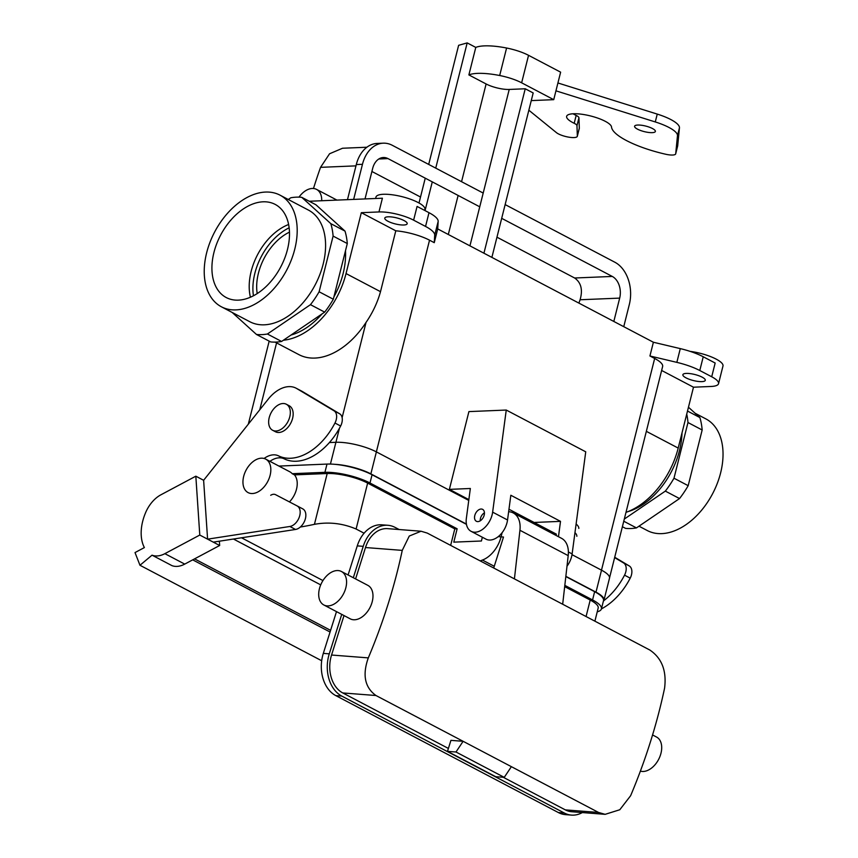 <?xml version="1.0" encoding="UTF-8"?>
<svg xmlns="http://www.w3.org/2000/svg" width="858" height="858" viewBox="0 0 858 858"><rect width="100%" height="100%" fill="white"/><g stroke="black" fill="none" stroke-linecap="round" stroke-linejoin="round"><path stroke-width="1.29" d="M213.932 252.509A52.606 34.009 117.7 0 1 275.965 204.837A52.606 34.009 117.7 0 1 287.484 249.442A52.606 34.009 117.7 0 1 227.048 297.951A52.606 34.009 117.7 0 1 213.932 252.509A52.606 34.009 117.7 0 1 275.965 204.837A52.606 34.009 117.7 0 1 287.484 249.442A52.606 34.009 117.7 0 1 227.048 297.951A52.606 34.009 117.7 0 1 213.932 252.509M288.631 224.496A50.944 32.926 -62.3 0 0 250.418 297.222A50.944 32.926 -62.3 0 1 288.631 224.496M258.43 273.187A45.817 29.612 117.7 0 1 289.478 232.143A45.817 29.612 117.7 0 0 258.43 273.187A45.817 29.612 117.7 0 0 257.196 293.575A45.817 29.612 117.7 0 1 258.43 273.187M380.502 291.677C377.488 302.531 372.662 312.784 366.034 322.415L342.127 417.589L366.034 322.415A69.348 44.831 -62.3 0 1 298.938 354.654A69.348 44.831 -62.3 0 0 366.034 322.415C372.662 312.784 377.488 302.531 380.502 291.677L346.031 273.563A69.348 44.831 117.7 0 1 283.387 340.24A69.348 44.831 117.7 0 0 346.031 273.563L361.325 212.687L395.795 230.802L380.502 291.677L346.031 273.563L361.325 212.687L395.795 230.802L380.502 291.677M678.195 448.08L693.489 387.205L711.11 386.465A25.214 6.757 -165.9 0 0 718.543 383.655A25.214 6.757 -165.9 0 0 711.711 376.78L699.785 370.517A33.623 8.998 -165.9 0 0 676.844 362.366L649.935 355.984L653.388 342.245L437.709 228.925L438.17 221.407A33.623 8.998 -165.9 0 0 429 212.687L417.074 206.424L429 212.687A33.623 8.998 -165.9 0 1 438.17 221.407L437.709 228.925L434.255 242.675L429.536 240.186A29.419 7.883 -165.9 0 0 395.795 230.802A29.419 7.883 -165.9 0 1 429.536 240.186L376.362 451.876L429.536 240.186L434.255 242.675L434.716 235.156A33.623 8.998 -165.9 0 0 425.547 226.437L413.62 220.163A25.214 6.757 -165.9 0 0 378.957 211.947L361.325 212.687L378.957 211.947L382.411 198.209L309.234 201.255L382.411 198.209L378.957 211.947A25.214 6.757 -165.9 0 1 413.62 220.163L417.074 206.424L413.62 220.163L425.547 226.437L429 212.687L425.547 226.437A33.623 8.998 -165.9 0 1 434.716 235.156L438.17 221.407L434.716 235.156L434.255 242.675L437.709 228.925L653.388 342.245L680.287 348.616L653.388 342.245L649.935 355.984L654.665 358.472L649.935 355.984L676.844 362.366L680.287 348.616A33.623 8.998 -165.9 0 1 703.238 356.767A33.623 8.998 -165.9 0 0 680.287 348.616L676.844 362.366A33.623 8.998 -165.9 0 1 699.785 370.517L703.238 356.767L715.164 363.031L703.238 356.767L699.785 370.517L711.711 376.78L715.164 363.031L711.711 376.78A25.214 6.757 -165.9 0 1 718.543 383.655A25.214 6.757 -165.9 0 1 711.11 386.465L693.489 387.205L661.636 370.463L693.489 387.205L678.195 448.08A69.348 44.831 -62.3 0 1 625.986 512.365A69.348 44.831 -62.3 0 0 678.195 448.08L646.342 431.338L678.195 448.08M289.146 227.81A50.944 32.926 -62.3 0 0 253.442 295.774A50.944 32.926 -62.3 0 1 289.146 227.81M686.732 414.103A73.552 47.544 117.7 0 1 687.977 422.533L702.166 429.997A73.552 47.544 -62.3 0 0 699.881 417.556L687.494 411.046L699.881 417.556L688.459 407.218L699.881 417.556A73.552 47.544 -62.3 0 1 702.166 429.997L688.18 485.682L673.991 478.217A73.552 47.544 117.7 0 1 665.336 491.108L679.536 498.562L636.464 527.906L623.766 521.235L636.464 527.906A73.552 47.544 -62.3 0 1 625.536 528.367A73.552 47.544 -62.3 0 0 636.464 527.906L679.536 498.562A73.552 47.544 -62.3 0 0 688.18 485.682L702.166 429.997L687.977 422.533L673.991 478.217L688.18 485.682A73.552 47.544 -62.3 0 1 679.536 498.562L665.336 491.108L624.302 519.069L665.336 491.108A73.552 47.544 117.7 0 0 673.991 478.217L687.977 422.533A73.552 47.544 117.7 0 0 686.732 414.103M595.988 592.159L565.851 576.329L595.988 592.159L601.512 570.173L572.007 554.665L601.512 570.173A29.462 7.894 -165.9 0 1 609.491 578.206A29.462 7.894 -165.9 0 0 601.512 570.173L595.988 592.159A29.462 7.894 -165.9 0 1 603.968 600.203A29.462 7.894 -165.9 0 0 595.988 592.159M466.398 524.077L370.86 473.884A29.462 7.894 -165.9 0 0 334.877 464.328A29.462 7.894 -165.9 0 1 370.86 473.884L376.383 451.887A29.462 7.894 -165.9 0 0 335.886 442.288L329.397 442.556L335.886 442.288A29.462 7.894 -165.9 0 1 376.383 451.887L468.758 500.418L376.383 451.887L370.86 473.884L466.398 524.077M603.356 601.276A29.462 7.894 -165.9 0 0 603.968 600.203L609.491 578.206L603.968 600.203A29.462 7.894 -165.9 0 1 603.356 601.276M424.892 209.373A25.214 6.757 -165.9 0 0 402.07 196.675A25.214 6.757 -165.9 0 0 375.976 197.083L375.622 198.488L375.976 197.083A25.214 6.757 -165.9 0 1 402.07 196.675A25.214 6.757 -165.9 0 1 424.892 209.373L424.635 210.392L424.892 209.373M702.155 377.177A11.562 3.1 -165.9 0 0 690.218 373.627A11.562 3.1 -165.9 0 0 682.871 374.699A11.562 3.1 -165.9 0 0 693.328 380.523A11.562 3.1 -165.9 0 0 705.287 380.33A11.562 3.1 -165.9 0 0 702.155 377.177A11.562 3.1 -165.9 0 0 690.218 373.627A11.562 3.1 -165.9 0 0 682.871 374.699A11.562 3.1 -165.9 0 0 693.328 380.523A11.562 3.1 -165.9 0 0 705.287 380.33A11.562 3.1 -165.9 0 0 702.155 377.177M404.075 220.57A11.562 3.1 -165.9 0 0 392.127 217.02A11.562 3.1 -165.9 0 0 384.781 218.082A11.562 3.1 -165.9 0 0 395.238 223.906A11.562 3.1 -165.9 0 0 407.196 223.713A11.562 3.1 -165.9 0 0 404.075 220.57A11.562 3.1 -165.9 0 0 392.127 217.02A11.562 3.1 -165.9 0 0 384.781 218.082A11.562 3.1 -165.9 0 0 395.238 223.906A11.562 3.1 -165.9 0 0 407.196 223.713A11.562 3.1 -165.9 0 0 404.075 220.57M722.983 365.991A25.214 6.757 -165.9 0 0 690.057 351.362A25.214 6.757 -165.9 0 1 722.983 365.991L718.543 383.655L722.983 365.991M343.093 273.691A65.144 42.117 117.7 0 1 333.891 296.922A65.144 42.117 117.7 0 0 343.093 273.691A65.144 42.117 117.7 0 0 345.495 250.74A65.144 42.117 117.7 0 1 343.093 273.691M322.082 313.878A65.144 42.117 117.7 0 1 291.023 335.038A65.144 42.117 117.7 0 0 322.082 313.878M566.999 566.194A18.072 11.68 -62.3 0 0 572.125 553.925L585.735 451.812L506.252 410.049L468.908 411.604L449.377 489.371L468.865 499.603L449.377 489.371L470.345 488.492L466.344 518.479A18.072 11.68 -62.3 0 0 471.085 531.317A18.072 11.68 -62.3 0 0 492.631 512.151L506.252 410.049L585.735 451.812L572.125 553.925A18.072 11.68 -62.3 0 1 566.999 566.194M265.508 192.063A63.042 40.755 117.7 0 1 280.04 195.163A63.042 40.755 117.7 0 1 286.786 269.927A63.042 40.755 117.7 0 1 221.385 306.789A63.042 40.755 117.7 0 1 209.985 242.278A63.042 40.755 117.7 0 1 265.508 192.063A63.042 40.755 117.7 0 1 280.04 195.163A63.042 40.755 117.7 0 1 286.786 269.927A63.042 40.755 117.7 0 1 221.385 306.789A63.042 40.755 117.7 0 1 209.985 242.278A63.042 40.755 117.7 0 1 265.508 192.063M662.633 366.495A29.419 7.883 -165.9 0 0 654.665 358.472L601.49 570.152L654.665 358.472A29.419 7.883 -165.9 0 1 662.633 366.495L609.555 577.788L662.633 366.495M333.312 299.228L347.297 243.543A73.552 47.544 -62.3 0 0 345.013 231.113L315.926 204.772L301.737 197.319A73.552 47.544 117.7 0 0 290.798 197.769L288.277 199.496L290.798 197.769A73.552 47.544 117.7 0 1 301.737 197.319L330.823 223.659A73.552 47.544 117.7 0 1 333.108 236.089L319.122 291.774A73.552 47.544 117.7 0 1 310.467 304.665L267.406 334.009A73.552 47.544 117.7 0 1 256.467 334.459L232.153 312.441L256.467 334.459L270.667 341.924A73.552 47.544 -62.3 0 0 281.596 341.463L324.667 312.119A73.552 47.544 -62.3 0 0 333.312 299.228L319.122 291.774A73.552 47.544 117.7 0 1 310.467 304.665L324.667 312.119A73.552 47.544 -62.3 0 0 333.312 299.228L347.297 243.543L333.108 236.089L319.122 291.774L333.312 299.228M323.176 264.049A63.042 40.755 -62.3 0 0 308.43 210.081L280.04 195.163L308.43 210.081A63.042 40.755 -62.3 0 1 323.176 264.049A63.042 40.755 -62.3 0 1 249.775 321.707A63.042 40.755 -62.3 0 0 323.176 264.049M345.013 231.113L330.823 223.659A73.552 47.544 117.7 0 1 333.108 236.089L347.297 243.543A73.552 47.544 -62.3 0 0 345.013 231.113L315.926 204.772L301.737 197.319L330.823 223.659L345.013 231.113M647.232 530.523A63.042 40.755 -62.3 0 0 712.633 493.661A63.042 40.755 -62.3 0 0 705.877 418.897A63.042 40.755 -62.3 0 1 712.633 493.661A63.042 40.755 -62.3 0 1 647.232 530.523L638.985 526.19L647.232 530.523M534.931 522.425L560.51 521.364L510.832 495.259L507.539 519.991L510.832 495.259L560.51 521.364L534.931 522.425M558.472 536.7L560.51 521.364L558.472 536.7M485.982 539.146A18.072 11.68 -62.3 0 0 507.539 519.991A18.072 11.68 -62.3 0 1 485.982 539.146L471.085 531.317A18.072 11.68 -62.3 0 0 492.631 512.151L506.252 410.049L468.908 411.604L449.377 489.371L470.345 488.492L466.344 518.479A18.072 11.68 -62.3 0 0 471.085 531.317L485.982 539.146M292.61 418.318A14.715 9.513 -62.3 0 0 289.167 405.727A14.715 9.513 -62.3 0 1 292.61 418.318A14.715 9.513 -62.3 0 1 275.482 431.767A14.715 9.513 -62.3 0 0 292.61 418.318M289.768 416.827A14.715 9.513 -62.3 0 0 286.325 404.236A14.715 9.513 -62.3 0 0 271.064 412.837A14.715 9.513 -62.3 0 0 272.64 430.276A14.715 9.513 -62.3 0 0 289.768 416.827A14.715 9.513 -62.3 0 0 286.325 404.236A14.715 9.513 -62.3 0 0 271.064 412.837A14.715 9.513 -62.3 0 0 272.64 430.276A14.715 9.513 -62.3 0 0 289.768 416.827M481.07 509.03A6.725 4.344 -62.3 0 0 475.139 514.392A6.725 4.344 -62.3 0 0 476.362 521.267A6.725 4.344 -62.3 0 0 483.333 517.342A6.725 4.344 -62.3 0 0 482.614 509.362A6.725 4.344 -62.3 0 0 481.07 509.03A6.725 4.344 -62.3 0 0 475.139 514.392A6.725 4.344 -62.3 0 0 476.362 521.267A6.725 4.344 -62.3 0 0 483.333 517.342A6.725 4.344 -62.3 0 0 482.614 509.362A6.725 4.344 -62.3 0 0 481.07 509.03M679.515 450.439A65.144 42.117 117.7 0 1 627.809 511.69A65.144 42.117 117.7 0 0 679.515 450.439A65.144 42.117 117.7 0 0 681.992 432.968A65.144 42.117 117.7 0 1 679.515 450.439M622.382 526.715L625.536 528.367L622.382 526.715M281.596 341.463L267.406 334.009A73.552 47.544 117.7 0 1 256.467 334.459L270.667 341.924A73.552 47.544 -62.3 0 0 281.596 341.463L324.667 312.119L310.467 304.665L267.406 334.009L281.596 341.463M184.738 564.103L164.865 553.667A26.791 17.321 -62.3 0 1 152.038 555.169L171.911 565.615A26.791 17.321 -62.3 0 0 184.738 564.103L219.659 545.495L207.593 539.156L289.854 526.48A11.347 7.336 -62.3 0 0 299.313 517.052A11.347 7.336 -62.3 0 0 297.093 505.898A11.347 7.336 -62.3 0 0 297.072 505.888L275.579 494.68A8.408 5.438 -62.3 0 0 270.699 495.281M213.267 542.138L295.527 529.461A11.347 7.336 -62.3 0 0 304.987 520.034A11.347 7.336 -62.3 0 0 302.767 508.88A11.347 7.336 -62.3 0 0 302.756 508.869L297.104 505.898L302.767 508.88M269.927 461.336A23.112 14.94 117.7 0 1 284.212 458.837A54.644 35.317 -62.3 0 0 340.637 426.008A10.511 6.789 -62.3 0 0 339.661 413.781L302.391 391.516A31.521 20.378 -62.3 0 0 301.759 391.162L296.085 388.181A31.521 20.378 -62.3 0 0 268.275 399.099L203.625 480.287L207.593 539.156L199.785 535.049L195.828 476.19L160.907 494.798A26.791 17.321 -62.3 0 0 145.753 512.301A39.929 25.815 -62.3 0 0 144.38 547.586L135.017 552.573L139.972 565.272L152.038 555.169M330.062 632.024L192.707 559.856M219.659 545.495L219.369 541.194M164.865 553.667L199.785 535.049M203.625 480.287L195.828 476.19M321.686 660.746L139.972 565.272M603.775 600.707A54.644 35.317 -62.3 0 0 624.538 575.16A10.511 6.789 -62.3 0 0 623.562 562.934L614.628 557.603M597.232 611.818A32.786 8.773 -165.9 0 0 601.437 608.88A54.644 35.317 -62.3 0 0 630.212 578.142A10.511 6.789 -62.3 0 0 629.236 565.915L614.714 557.25M264.071 458.472A23.112 14.94 117.7 0 1 278.539 455.855A54.644 35.317 -62.3 0 0 334.963 423.026A10.511 6.789 -62.3 0 0 333.987 410.789L296.707 388.535A31.521 20.378 -62.3 0 0 296.085 388.181M364.103 533.215L356.102 529.011L367.642 483.097L454.794 528.893L450.654 545.377M502.112 532.668L501.072 536.808A25.214 16.302 117.7 0 1 482.432 560.06L494.262 566.28M564.821 585.37L592.567 599.946A32.786 8.773 -165.9 0 1 601.437 608.88L603.517 600.632A32.786 8.773 -165.9 0 0 594.637 591.698L565.819 576.555M466.452 524.345L372.061 474.753A32.786 8.773 14.1 0 0 326.995 464.081L278.947 466.076M482.357 537.237L481.413 541.001L453.785 542.149L457.142 528.796L369.991 483L372.061 474.753M480.201 560.907L482.432 560.06M457.142 528.796L454.794 528.893M356.102 529.011C342.535 523.273 328.646 521.718 314.436 524.335A411.904 266.259 117.7 0 1 300.343 527.016M367.642 483.097A29.419 7.883 -165.9 0 0 327.198 473.519L294.466 474.882L292.203 473.691L324.925 472.329A32.786 8.773 14.1 0 1 369.991 483M289.436 501.909A18.919 12.226 -62.3 0 0 294.466 474.882M322.951 580.566L241.516 537.784M564.671 586.625L590.207 600.042A29.419 7.883 14.1 0 1 598.176 608.065L594.894 621.16M480.48 518.339A6.306 4.075 117.7 0 1 484.438 512.848A6.306 4.075 117.7 0 0 480.266 520.795A6.306 4.075 117.7 0 1 480.48 518.339M556.048 535.424L556.37 534.148L508.966 509.244M265.69 459.116A18.919 12.226 117.7 0 1 267.717 481.542A18.919 12.226 117.7 0 1 248.091 492.599A18.919 12.226 117.7 0 1 243.672 476.404A18.919 12.226 117.7 0 1 265.69 459.116L289.822 471.793A18.919 12.226 117.7 0 1 292.203 473.691M508.644 511.711L508.966 511.733A25.214 16.302 117.7 0 1 513.256 512.945A25.214 16.302 117.7 0 1 519.937 530.276L514.414 578.882L427.252 533.086L421.053 531.231L409.277 536.057L402.252 550.386A411.904 266.259 117.7 0 1 368.307 657.882C362.237 674.914 364.789 687.462 375.965 695.516L342.76 692.942A29.419 21.632 -85.6 0 1 331.553 655.029L344.015 615.572M513.256 512.945L561.518 538.309A25.214 16.302 117.7 0 1 568.2 555.63L562.676 604.236L649.828 650.032C661.85 658.15 666.773 670.87 664.575 688.202A411.904 266.259 117.7 0 1 630.63 795.709L619.787 809.748L605.137 814.339L598.541 812.451L511.379 766.666L504.247 777.359L495.731 776.705L447.468 751.351L450.933 740.357L463.116 741.301L375.965 695.516M399.152 529.536L395.034 527.37A32.786 24.099 -85.6 0 0 387.913 525.289A32.786 24.099 -85.6 0 0 363.224 546.342L357.26 545.881A32.786 24.099 -85.6 0 1 381.939 524.828L387.913 525.289M498.23 536.625L503.496 537.033L493.715 568.007M421.053 531.231L387.644 528.646A29.419 21.632 94.4 0 0 365.497 547.533L355.587 578.925M323.841 604.976L350.246 618.843A18.919 12.226 -62.3 0 0 353.464 619.755A18.919 12.226 -62.3 0 0 370.956 605.469A18.919 12.226 -62.3 0 0 367.835 585.36L341.43 571.482A18.919 12.226 117.7 0 1 344.551 591.602A18.919 12.226 117.7 0 1 327.059 605.887A18.919 12.226 117.7 0 1 323.841 604.976A18.919 12.226 117.7 0 1 321.814 582.539A18.919 12.226 117.7 0 1 341.43 571.482M503.303 777.294L565.325 809.877A29.419 21.632 94.4 0 0 571.728 811.743L605.137 814.339M342.76 692.942L448.38 748.433M341.741 614.382L329.279 653.839A32.786 24.099 94.4 0 0 341.763 696.074L335.8 695.613L558.376 812.558A32.786 24.099 -85.6 0 0 565.497 814.639L571.471 815.1A32.786 24.099 -85.6 0 1 564.339 813.019L341.763 696.074M582.325 812.569A32.786 24.099 -85.6 0 1 571.471 815.1M514.414 578.882L562.676 604.236M504.247 777.359L455.984 752.005L463.116 741.301L511.379 766.666M652.563 734.952L656.563 737.043A18.919 12.226 117.7 0 1 659.673 757.164A18.919 12.226 117.7 0 1 642.181 771.449A18.919 12.226 117.7 0 1 640.379 771.117M353.314 577.724L363.224 546.342M329.279 653.839L323.316 653.378A32.786 24.099 94.4 0 0 335.8 695.613M323.316 653.378L336.497 611.625M348.08 574.978L357.26 545.881M455.984 752.005L447.468 751.351M531.263 100.6L553.732 99.667L560.628 72.169L528.549 55.32A26.791 7.175 -165.9 0 0 506.585 48.016A39.929 10.693 -165.9 0 0 475.782 47.415L468.876 74.914L486.111 83.966A16.817 4.505 -165.9 0 0 509.223 89.447L469.937 245.86M578.818 528.442A31.521 8.441 -165.9 0 0 576.115 524.002M428.7 164.425L458.622 45.313L467.181 42.9L475.782 47.415M467.181 42.9L435.735 168.125M432.282 181.864L425.053 210.618M425.246 178.174L419.015 203.014M553.732 99.667L521.643 82.808A26.791 7.175 -165.9 0 0 499.678 75.515A39.929 10.693 -165.9 0 0 468.876 74.914M491.881 257.389L533.183 92.954L525.235 88.771L509.223 89.447M637.494 129.161A10.714 2.874 14.1 0 1 634.588 126.233A10.714 2.874 14.1 0 1 645.688 126.062A10.714 2.874 14.1 0 1 655.383 131.456A10.714 2.874 14.1 0 1 648.562 132.443A10.714 2.874 14.1 0 1 637.494 129.161M528.85 110.221L556.392 132.604A11.347 3.035 -165.9 0 0 568.425 137.098A11.347 3.035 -165.9 0 0 577.316 136.304A11.347 3.035 -165.9 0 0 577.337 136.068L576.962 125.643A8.408 2.252 -165.9 0 0 574.195 123.295A23.112 6.188 14.1 0 1 566.634 116.334A23.112 6.188 14.1 0 1 589.51 115.701A23.112 6.188 14.1 0 1 611.518 127.016A54.644 14.629 -165.9 0 0 665.711 154.247A10.511 2.81 -165.9 0 0 675.686 153.861A10.511 2.81 -165.9 0 0 675.707 153.743L677.477 135.682A31.521 8.441 -165.9 0 0 655.276 121.943L555.941 90.83M677.627 146.107A10.511 2.81 -165.9 0 0 677.659 145.999A10.511 2.81 -165.9 0 0 677.681 145.892L679.45 127.821A31.521 8.441 -165.9 0 0 657.249 114.093L557.915 82.969M577.316 136.304L579.289 128.443A11.347 3.035 -165.9 0 0 579.311 128.207L578.935 117.793A8.408 2.252 -165.9 0 0 576.168 115.433A23.112 6.188 14.1 0 1 573.08 113.782M525.235 88.771L483.933 253.207M576.844 536.293A31.521 8.441 -165.9 0 0 574.957 532.625M313.47 188.503A411.904 266.259 117.7 0 1 320.549 167.342L329.558 153.775L342.535 148.241L366.892 147.233M479.74 206.81L387.998 158.601A16.817 12.012 87.6 0 0 383.354 157.518A16.817 12.012 87.6 0 0 372.694 168.35L365.015 198.927M347.479 199.657L356.295 164.564A32.786 23.423 -92.4 0 1 377.07 143.436L383.247 143.179A32.786 23.423 -92.4 0 1 392.299 145.302L483.193 193.061M613.824 321.45L619.68 298.112A16.817 12.012 -92.4 0 0 612.28 276.437L501.694 218.34M612.28 276.437L574.645 278.003L496.954 237.183M420.517 197.029L371.911 171.482M574.645 278.003C581.134 282.604 582.947 289.865 580.083 299.764A405.598 262.183 117.7 0 0 578.893 303.099M505.147 204.59L614.875 262.237A32.786 23.423 87.6 0 1 629.322 304.515L623.755 326.673M356.295 164.564L362.462 164.307A32.786 23.423 -92.4 0 1 383.247 143.179M362.462 164.307L353.646 199.399M298.992 197.136A18.919 12.226 117.7 0 1 312.215 188.47A18.919 12.226 117.7 0 1 316.57 189.404A18.919 12.226 117.7 0 1 321.707 200.74M330.427 464.06L339.457 428.228L330.427 464.06M276.566 342.9L259.77 409.77L276.566 342.9M568.382 551.951L572.125 553.925L568.382 551.951M492.631 512.151L507.539 519.991L492.631 512.151M320.71 584.877L233.44 539.028M330.587 630.34L194.552 558.869M295.527 529.461L289.854 526.48M623.562 562.934L629.236 565.915M624.538 575.16L630.212 578.142M302.391 391.516L296.707 388.535M339.661 413.781L333.987 410.789M340.637 426.008L334.963 423.026M284.212 458.837L278.539 455.855M592.567 599.946L594.637 591.698M314.436 524.335L327.198 473.519M324.925 472.329L326.995 464.081M586.068 616.527L590.207 600.042M519.937 530.276L568.2 555.63M368.307 657.882L331.553 655.029M402.252 550.386L365.497 547.533M598.541 812.451L565.325 809.877M564.339 813.019L558.376 812.558M486.111 83.966L461.561 181.692M458.118 195.442L448.305 234.491M499.678 75.515L506.585 48.016M521.643 82.808L528.549 55.32M655.276 121.943L657.249 114.093M677.477 135.682L679.45 127.821M675.707 153.743L677.681 145.892M574.195 123.295L576.168 115.433M576.962 125.643L578.935 117.793M577.337 136.068L579.311 128.207M320.549 167.342L355.963 165.862M387.998 158.601L378.807 158.987M619.68 298.112L580.083 299.764M275.064 342.106L298.938 354.654L275.064 342.106M248.316 424.163L269.176 341.141L248.316 424.163M272.64 430.276L275.482 431.767L272.64 430.276M286.325 404.236L289.167 405.727L286.325 404.236M695.109 413.245L705.877 418.897L695.109 413.245M249.775 321.707L221.385 306.789L249.775 321.707M677.659 145.999L675.686 153.861M336.937 200.096L316.57 189.404"/></g></svg>
